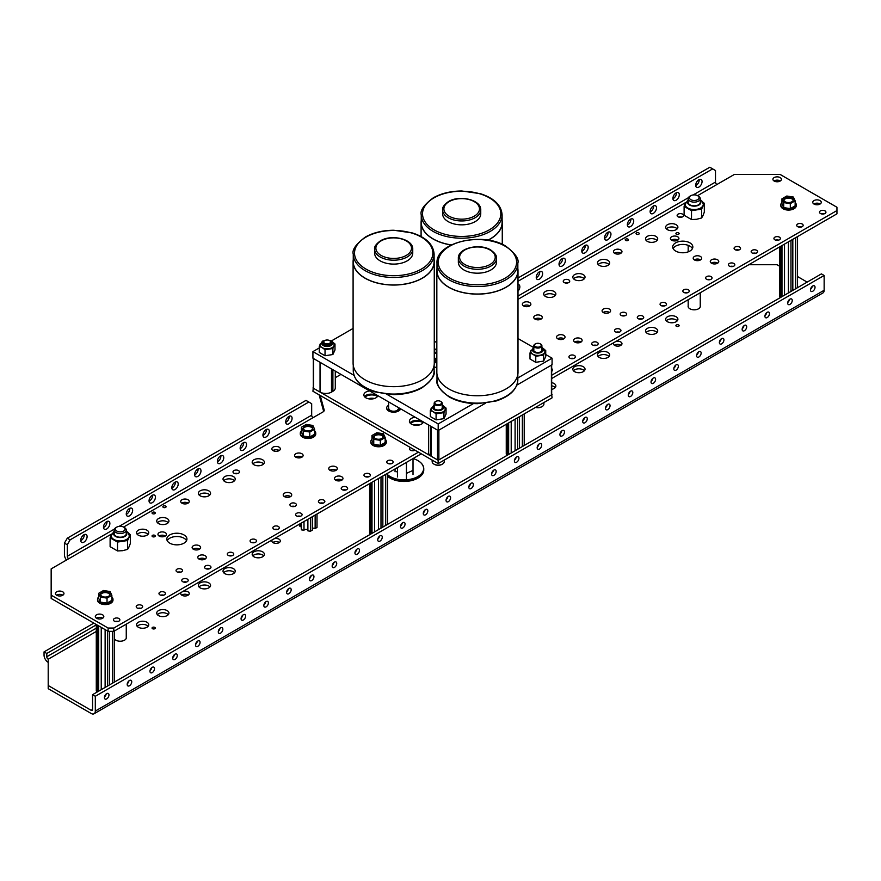<?xml version="1.0" encoding="UTF-8"?>
<svg xmlns="http://www.w3.org/2000/svg" width="881" height="881" viewBox="0 0 881 881"><rect width="100%" height="100%" fill="white"/><g stroke="black" fill="none" stroke-linecap="round" stroke-linejoin="round"><path stroke-width="1.32" d="M463.935 269.96A19.074 11.013 0 0 0 484.715 272.35A19.074 11.013 0 0 0 496.477 262.175L496.477 258.276A19.074 11.013 180 0 1 484.715 268.452A19.074 11.013 180 0 1 463.935 266.062A19.074 11.013 180 0 1 458.34 258.276L458.34 262.175A19.074 11.013 0 0 0 463.935 269.96M448.825 287.195A40.427 23.335 0 0 0 492.886 292.261A40.427 23.335 0 0 0 517.841 270.698L517.841 263.21A40.427 23.335 180 0 1 492.886 284.772A40.427 23.335 180 0 1 448.825 279.718A40.427 23.335 180 0 1 436.987 263.21L436.987 270.698A40.427 23.335 0 0 0 448.825 287.195M436.987 268.606A40.581 23.435 0 0 0 436.833 270.698L436.833 372.322A40.581 23.435 0 0 0 448.715 388.884A40.581 23.435 0 0 0 492.942 393.972A40.581 23.435 0 0 0 517.995 372.322L517.995 270.698A40.581 23.435 0 0 0 517.841 268.606M436.833 270.698A40.581 23.435 0 0 0 448.715 287.261A40.581 23.435 0 0 0 492.942 292.349A40.581 23.435 0 0 0 517.995 270.698M331.157 342.621A4.339 2.5 180 0 1 331.476 343.48M330.199 345.176A4.339 2.5 0 0 0 331.476 343.403A4.339 2.5 0 0 0 331.157 342.467A4.031 2.324 180 0 1 329.979 344.108A4.031 2.324 180 0 1 325.596 344.614A4.031 2.324 180 0 1 323.107 342.467A4.339 2.5 0 0 0 322.798 343.403A4.339 2.5 0 0 0 325.474 345.715A4.339 2.5 0 0 0 330.199 345.176M327.49 340L331.421 340.936L333.536 342.72L334.185 344.768A7.048 4.064 180 0 1 333.943 345.826L332.886 348.513L325.034 349.724L322.149 347.654A7.048 4.064 180 0 1 320.089 344.768A7.048 4.064 180 0 1 320.332 343.722L319.274 346.398L319.274 352.422L325.034 355.748L332.886 354.525L334.989 349.988L334.989 343.975L333.943 345.826A7.048 4.064 180 0 1 332.115 347.654A7.048 4.064 180 0 1 328.954 348.7A7.048 4.064 180 0 1 322.149 347.654L319.274 346.398M333.657 342.907L334.989 343.975M325.034 349.724L325.034 355.748M332.886 348.513L332.886 354.525M322.798 343.48A4.339 2.5 180 0 1 323.107 342.621M395.051 411.394L395.051 412.099M395.051 468.967L395.051 471.798M397.452 467.569L397.452 476.973M406.438 462.393L406.438 478.372M413.013 458.594L413.013 474.573M374.612 249.191L374.612 253.089A19.074 11.013 0 0 0 386.385 263.265A19.074 11.013 0 0 0 407.165 260.875A19.074 11.013 0 0 0 412.749 253.089L412.749 249.191A19.074 11.013 180 0 1 407.165 256.977A19.074 11.013 180 0 1 386.385 259.366A19.074 11.013 180 0 1 374.612 249.191C374.073 246.867 376.022 244.081 380.46 240.832C391.351 233.994 413.288 238.905 412.749 249.191M353.259 254.124L353.259 261.613A40.427 23.335 0 0 0 378.213 283.175A40.427 23.335 0 0 0 422.263 278.11A40.427 23.335 0 0 0 434.102 261.613L434.102 254.124A40.427 23.335 180 0 1 422.263 270.632A40.427 23.335 180 0 1 378.213 275.687A40.427 23.335 180 0 1 353.259 254.124C351.882 249.874 355.924 244.18 365.362 237.044C373.335 232.573 382.828 230.315 393.84 230.249L412.517 232.98C426.217 237.485 433.408 244.533 434.102 254.124M353.259 259.532A40.581 23.435 0 0 0 353.094 261.613L353.094 363.236A40.581 23.435 0 0 0 378.147 384.887A40.581 23.435 0 0 0 422.384 379.799A40.581 23.435 0 0 0 434.267 363.236L434.267 261.613A40.581 23.435 0 0 0 434.102 259.532M353.094 261.613A40.581 23.435 0 0 0 378.147 283.264A40.581 23.435 0 0 0 422.384 278.176A40.581 23.435 0 0 0 434.267 261.613M324.285 340.826L324.748 340.562A3.381 1.949 0 0 0 324.748 343.326A3.381 1.949 0 0 0 329.527 343.326A3.381 1.949 0 0 0 329.527 340.562A3.381 1.949 0 0 0 324.748 340.562L324.285 340.826A4.031 2.324 180 0 0 323.107 342.467M329.736 340.694A4.031 2.324 180 0 1 329.979 340.826A4.031 2.324 180 0 1 331.157 342.467M475.167 221.616A19.074 11.013 0 0 0 480.751 213.83L480.751 209.942A19.074 11.013 180 0 1 475.167 217.717A19.074 11.013 180 0 1 454.387 220.107A19.074 11.013 180 0 1 442.614 209.942L442.614 213.83A19.074 11.013 0 0 0 454.387 224.005A19.074 11.013 0 0 0 475.167 221.616M487.854 240.139A40.427 23.335 0 0 0 490.265 238.861A40.427 23.335 0 0 0 502.104 222.353L502.104 214.865A40.427 23.335 180 0 1 490.265 231.373A40.427 23.335 180 0 1 446.204 236.427A40.427 23.335 180 0 1 421.25 214.865L421.25 222.353A40.427 23.335 0 0 0 451.347 244.918M488.041 240.172A40.581 23.435 0 0 0 490.376 238.927A40.581 23.435 0 0 0 502.269 222.353A40.581 23.435 0 0 0 502.104 220.272M421.25 220.272A40.581 23.435 0 0 0 421.096 222.353A40.581 23.435 0 0 0 451.204 244.995M434.267 341.255A40.581 23.435 0 0 0 436.833 342.5M541.892 349.206A4.339 2.5 180 0 1 542.2 350.054M533.831 349.041A4.339 2.5 0 0 0 533.523 349.977A4.339 2.5 0 0 0 536.199 352.29A4.339 2.5 0 0 0 540.934 351.75A4.339 2.5 0 0 0 542.2 349.977A4.339 2.5 0 0 0 541.892 349.041M541.892 347.389L544.26 349.294L544.91 351.343A7.048 4.064 180 0 1 544.667 352.4L543.61 355.087L535.758 356.298L532.884 354.228A7.048 4.064 180 0 1 530.814 351.343A7.048 4.064 180 0 1 531.056 350.297L529.999 352.973L529.999 358.996L535.758 362.322L543.61 361.1L545.724 356.563L545.724 350.55L544.667 352.4A7.048 4.064 180 0 1 542.839 354.228A7.048 4.064 180 0 1 539.69 355.274A7.048 4.064 180 0 1 532.884 354.228L529.999 352.973M544.381 349.482L545.724 350.55M535.758 356.298L535.758 362.322M543.61 355.087L543.61 361.1M533.523 350.054A4.339 2.5 180 0 1 533.831 349.206M434.267 352.598A14.096 8.138 180 0 1 436.833 351.993M437.505 459.893L437.505 430.126L431.084 426.415A10.054 5.804 0 0 1 430.754 426.217L430.754 455.984A10.054 5.804 0 0 0 431.084 456.193L437.505 459.893A0.969 0.562 0 0 0 438.881 459.893L438.881 430.126L485.508 403.201L438.187 430.523L438.187 423.948L385.614 393.587M354.074 375.372L312.92 351.618L319.274 347.951M438.187 430.523L312.92 358.193L312.92 351.618M331.421 340.936L353.094 328.426M517.995 338.524L533.578 347.51M545.724 354.525L552.079 358.193L517.841 377.96M551.671 364.767A0.969 0.562 0 0 1 551.396 365.163L516.839 385.118L552.079 364.767L552.079 358.193M473.482 403.564L438.187 423.948M436.833 367.553A14.096 8.138 180 0 1 434.102 366.892M535.009 344.108L535.472 343.854A3.381 1.949 0 0 0 535.472 346.607A3.381 1.949 0 0 0 540.251 346.607A3.381 1.949 0 0 0 540.251 343.854A3.381 1.949 0 0 0 535.472 343.854L535.009 344.108A4.031 2.324 180 0 0 533.831 345.759L533.831 350.913M540.46 343.975A4.031 2.324 180 0 1 540.714 344.108A4.031 2.324 180 0 1 541.892 345.759A4.031 2.324 180 0 1 540.714 347.4A4.031 2.324 180 0 1 536.32 347.907A4.031 2.324 180 0 1 533.831 345.759M535.626 407.33A6.035 3.491 0 0 0 542.134 406.559L541.672 406.813A5.396 3.117 180 0 1 535.483 407.407M541.672 406.813L542.134 406.559A6.035 3.491 0 0 0 543.896 404.093L543.896 402.551M435.346 401.659L435.798 401.395A3.381 1.949 0 0 0 435.798 404.159A3.381 1.949 0 0 0 440.588 404.159A3.381 1.949 0 0 0 440.588 401.395A3.381 1.949 0 0 0 435.798 401.395L435.346 401.659A4.031 2.324 180 0 0 434.168 403.3L434.168 408.454M440.786 401.527A4.031 2.324 180 0 1 441.04 401.659A4.031 2.324 180 0 1 442.218 403.3A4.031 2.324 180 0 1 441.04 404.941A4.031 2.324 180 0 1 436.657 405.447A4.031 2.324 180 0 1 434.168 403.3M432.153 460.091L432.153 461.633A6.035 3.491 0 0 0 433.926 464.1A6.035 3.491 0 0 0 442.46 464.1L442.009 464.364A5.396 3.117 180 0 1 434.377 464.364A5.396 3.117 180 0 1 434.168 464.232M442.009 464.364L442.46 464.1A6.035 3.491 0 0 0 444.233 461.633L444.233 460.091M313.328 358.193A0.969 0.562 0 0 0 313.603 358.589L320.034 362.3A10.054 5.804 0 0 0 320.387 362.487L320.387 392.265A8.05 4.647 180 0 0 331.487 392.111L332.897 391.296A8.149 4.702 0 0 0 335.287 387.97L335.287 371.11M335.287 377.685L340.98 374.392M313.603 387.574A0.969 0.562 0 0 0 313.603 388.367L320.034 392.067A10.054 5.804 0 0 0 320.387 392.265M434.972 361.353A6.024 3.48 180 0 1 435.104 360.979A6.024 3.48 180 0 1 436.668 359.415A6.024 3.48 180 0 1 436.833 359.327A5.374 3.106 0 0 0 435.732 360.549A5.374 3.106 0 0 0 436.624 363.214M442.218 406.747A4.339 2.5 180 0 1 442.526 407.595M434.168 406.582A4.339 2.5 0 0 0 433.848 407.518A4.339 2.5 0 0 0 436.536 409.83A4.339 2.5 0 0 0 441.26 409.291A4.339 2.5 0 0 0 442.526 407.518A4.339 2.5 0 0 0 442.218 406.582M442.218 404.93L444.597 406.835L445.235 408.894A7.048 4.064 180 0 1 444.993 409.94L443.947 412.627L436.084 413.839L433.21 411.768A7.048 4.064 180 0 1 431.15 408.894A7.048 4.064 180 0 1 431.382 407.837L430.335 410.524L430.335 416.537L436.084 419.863L443.947 418.651L446.05 414.114L446.05 408.09L444.993 409.94A7.048 4.064 180 0 1 443.176 411.768A7.048 4.064 180 0 1 440.015 412.815A7.048 4.064 180 0 1 433.21 411.768L430.335 410.524M444.707 407.022L446.05 408.09M436.084 413.839L436.084 419.863M443.947 412.627L443.947 418.651M433.859 407.595A4.339 2.5 180 0 1 434.168 406.747M430.754 455.984A8.05 4.647 180 0 1 428.662 452.856L428.662 425.016M438.881 459.893L551.396 394.941A0.969 0.562 0 0 0 551.671 394.545L551.671 364.998M400.624 408.828A7.059 4.075 180 0 1 395.789 411.989A7.059 4.075 180 0 1 388.697 410.987A7.059 4.075 180 0 1 386.627 408.101A7.059 4.075 180 0 1 388.609 405.271M387.233 409.742A7.059 4.075 180 0 1 388.62 408.553M377.85 395.679A7.059 4.075 180 0 1 373.015 398.84A7.059 4.075 180 0 1 365.912 397.838A7.059 4.075 180 0 1 363.853 394.952A7.059 4.075 180 0 1 369.646 390.944M364.448 396.593A7.059 4.075 180 0 1 375.89 395.36A7.059 4.075 180 0 1 377.354 396.593M423.398 421.977A7.059 4.075 180 0 1 418.563 425.138A7.059 4.075 180 0 1 411.471 424.135A7.059 4.075 180 0 1 409.401 421.25A7.059 4.075 180 0 1 415.204 417.242M410.006 422.891A7.059 4.075 180 0 1 421.448 421.658A7.059 4.075 180 0 1 422.913 422.891M398.741 408.553A7.059 4.075 180 0 1 400.139 409.742M551.671 394.314L552.079 397.827L438.187 463.582L312.92 391.252L313.328 387.739M552.079 394.545L438.187 460.289L312.92 387.97M438.187 463.582L438.187 460.289M436.833 352.918A13.766 7.951 0 0 0 434.267 353.556M436.833 363.324A6.365 3.678 180 0 1 436.425 363.104L436.425 363.104A6.365 3.678 180 0 1 436.833 357.697M436.833 358.215A6.035 3.491 0 0 0 434.884 360.77A6.035 3.491 0 0 0 436.547 363.17M371.319 482.667L371.319 533.754M378.434 478.548L378.434 529.635M378.434 537.454L378.434 538.467M369.591 483.658L369.591 532.972L370.24 534.371M372.002 482.27L372.002 533.357M374.546 480.795L374.546 531.882M380.988 477.084L380.988 528.171M382.85 476.004L382.85 527.091M385.691 474.363L385.691 525.45M387.563 473.284L387.563 524.371M370.273 483.262L370.273 534.349M507.974 423.287L507.974 454.849M515.099 419.18L515.099 450.742M515.099 458.56L515.099 459.574M506.256 424.29L506.256 454.067L506.905 455.466M508.656 422.891L508.656 454.453M511.211 421.426L511.211 452.988M517.643 417.704L517.643 449.277M519.504 416.636L519.504 448.198M522.356 414.995L522.356 446.557M524.217 413.916L524.217 445.478M506.938 423.893L506.938 455.455M300.762 456.556L300.762 457.657M300.762 523.391L301.445 529.855L304 530.252A2.015 1.167 180 0 1 307.359 529.734A2.015 1.167 180 0 1 307.887 530.252M307.887 519.283L307.887 530.858L310.431 531.243L312.292 530.175L312.292 516.74M299.044 524.393L299.727 526.144A2.015 1.167 180 0 1 300.762 526.144M312.292 528.523A2.015 1.167 180 0 1 315.145 528.523L317.006 527.455L317.006 514.019M301.445 456.799L301.445 457.404M301.445 523.006L301.445 529.855M304 521.53L304 530.252M310.431 517.819L310.431 531.243M315.145 515.099L315.145 528.523M299.044 456.292L299.044 457.911M299.727 456.347L299.727 457.867M299.727 523.997L299.727 526.144M124.485 527.587L123.637 527.102A4.834 2.797 180 0 1 123.637 531.056A4.834 2.797 180 0 1 116.799 531.056A4.834 2.797 180 0 1 116.799 527.102A4.834 2.797 180 0 1 123.637 527.102L124.485 527.587A6.035 3.491 180 0 1 126.258 530.054A6.035 3.491 180 0 1 122.525 533.28A6.035 3.491 180 0 1 115.951 532.52A6.035 3.491 180 0 1 114.178 530.054A6.035 3.491 180 0 1 115.951 527.587L116.799 527.102M108.605 592.395A4.724 2.731 0 0 0 103.451 591.801A4.724 2.731 0 0 0 100.533 594.323A4.724 2.731 0 0 0 101.921 596.25A4.724 2.731 0 0 0 107.075 596.844A4.724 2.731 0 0 0 109.993 594.323A4.724 2.731 0 0 0 108.605 592.395M109.905 594.818A4.724 2.731 0 0 0 108.605 593.387A4.724 2.731 0 0 0 103.859 592.715A4.724 2.731 0 0 0 100.61 594.818M97.56 599.708A7.731 4.46 0 0 0 97.527 600.104A7.731 4.46 0 0 0 99.795 603.265A7.731 4.46 0 0 0 108.22 604.234A7.731 4.46 0 0 0 112.988 600.104A7.731 4.46 0 0 0 112.966 599.708M98.672 596.988A7.731 4.46 0 0 0 97.527 599.322A7.731 4.46 0 0 0 99.795 602.472A7.731 4.46 0 0 0 108.22 603.441A7.731 4.46 0 0 0 112.988 599.322A7.731 4.46 0 0 0 111.854 596.988M98.672 593.298L98.672 598.298L100.434 602.108L107.03 603.122L111.854 600.335L111.854 595.336L110.092 591.536L103.495 590.512L98.672 593.298L100.434 597.109L107.03 598.122L111.854 595.336M107.03 603.122L107.03 598.122M100.434 602.108L100.434 597.109M698.49 196.199L697.642 195.703A4.834 2.797 180 0 1 697.642 199.657A4.834 2.797 180 0 1 690.792 199.657A4.834 2.797 180 0 1 690.792 195.703A4.834 2.797 180 0 1 697.642 195.703L698.49 196.199A6.035 3.491 180 0 1 700.252 198.654A6.035 3.491 180 0 1 696.53 201.881A6.035 3.491 180 0 1 689.944 201.121A6.035 3.491 180 0 1 688.182 198.654A6.035 3.491 180 0 1 689.944 196.199L690.792 195.703M448.33 496.388A3.216 1.861 -60 0 1 449.938 496.234A3.216 1.861 -60 0 1 450.433 498.811A3.216 1.861 -60 0 1 448.33 501.652A3.216 1.861 -60 0 1 446.722 501.807A3.216 1.861 -60 0 1 446.226 499.23A3.216 1.861 -60 0 1 448.33 496.388M446.105 499.703A3.216 1.861 120 0 0 447.812 496.752M425.556 509.537A3.216 1.861 -60 0 1 427.164 509.383A3.216 1.861 -60 0 1 427.659 511.96A3.216 1.861 -60 0 1 425.556 514.801A3.216 1.861 -60 0 1 423.937 514.956A3.216 1.861 -60 0 1 423.453 512.379A3.216 1.861 -60 0 1 425.556 509.537M423.332 512.852A3.216 1.861 120 0 0 425.038 509.901M402.782 522.686A3.216 1.861 -60 0 1 404.39 522.532A3.216 1.861 -60 0 1 404.886 525.109A3.216 1.861 -60 0 1 402.782 527.95A3.216 1.861 -60 0 1 401.163 528.104A3.216 1.861 -60 0 1 400.668 525.528A3.216 1.861 -60 0 1 402.782 522.686M400.558 526.001A3.216 1.861 120 0 0 402.265 523.05M379.997 535.835A3.216 1.861 -60 0 1 381.616 535.681A3.216 1.861 -60 0 1 382.101 538.258A3.216 1.861 -60 0 1 379.997 541.099A3.216 1.861 -60 0 1 378.39 541.253A3.216 1.861 -60 0 1 377.894 538.676A3.216 1.861 -60 0 1 379.997 535.835M377.784 539.161A3.216 1.861 120 0 0 379.491 536.199M357.223 548.984A3.216 1.861 -60 0 1 358.831 548.83A3.216 1.861 -60 0 1 359.327 551.407A3.216 1.861 -60 0 1 357.223 554.248A3.216 1.861 -60 0 1 355.616 554.413A3.216 1.861 -60 0 1 355.12 551.825A3.216 1.861 -60 0 1 357.223 548.984M355.01 552.31A3.216 1.861 120 0 0 356.706 549.359M334.45 562.133A3.216 1.861 -60 0 1 336.057 561.979A3.216 1.861 -60 0 1 336.553 564.556A3.216 1.861 -60 0 1 334.45 567.397A3.216 1.861 -60 0 1 332.842 567.562A3.216 1.861 -60 0 1 332.346 564.974A3.216 1.861 -60 0 1 334.45 562.133M332.225 565.459A3.216 1.861 120 0 0 333.932 562.507M311.676 575.293A3.216 1.861 -60 0 1 313.284 575.128A3.216 1.861 -60 0 1 313.779 577.705A3.216 1.861 -60 0 1 311.676 580.546A3.216 1.861 -60 0 1 310.057 580.711A3.216 1.861 -60 0 1 309.572 578.123A3.216 1.861 -60 0 1 311.676 575.293M309.451 578.608A3.216 1.861 120 0 0 311.158 575.656M288.891 588.442A3.216 1.861 -60 0 1 290.51 588.277A3.216 1.861 -60 0 1 290.994 590.865A3.216 1.861 -60 0 1 288.891 593.695A3.216 1.861 -60 0 1 287.283 593.86A3.216 1.861 -60 0 1 286.788 591.272A3.216 1.861 -60 0 1 288.891 588.442M286.677 591.757A3.216 1.861 120 0 0 288.384 588.805M266.117 601.591A3.216 1.861 -60 0 1 267.725 601.426A3.216 1.861 -60 0 1 268.22 604.014A3.216 1.861 -60 0 1 266.117 606.844A3.216 1.861 -60 0 1 264.509 607.009A3.216 1.861 -60 0 1 264.014 604.421A3.216 1.861 -60 0 1 266.117 601.591M263.904 604.906A3.216 1.861 120 0 0 265.599 601.954M243.343 614.74A3.216 1.861 -60 0 1 244.951 614.575A3.216 1.861 -60 0 1 245.447 617.163A3.216 1.861 -60 0 1 243.343 619.993A3.216 1.861 -60 0 1 241.735 620.158A3.216 1.861 -60 0 1 241.24 617.581A3.216 1.861 -60 0 1 243.343 614.74M241.119 618.055A3.216 1.861 120 0 0 242.826 615.103M220.569 627.889A3.216 1.861 -60 0 1 222.177 627.724A3.216 1.861 -60 0 1 222.673 630.311A3.216 1.861 -60 0 1 220.569 633.153A3.216 1.861 -60 0 1 218.951 633.307A3.216 1.861 -60 0 1 218.466 630.73A3.216 1.861 -60 0 1 220.569 627.889M218.345 631.203A3.216 1.861 120 0 0 220.052 628.252M197.796 641.038A3.216 1.861 -60 0 1 199.403 640.872A3.216 1.861 -60 0 1 199.899 643.46A3.216 1.861 -60 0 1 197.796 646.302A3.216 1.861 -60 0 1 196.177 646.456A3.216 1.861 -60 0 1 195.681 643.879A3.216 1.861 -60 0 1 197.796 641.038M195.571 644.352A3.216 1.861 120 0 0 197.278 641.401M175.011 654.187A3.216 1.861 -60 0 1 176.629 654.032A3.216 1.861 -60 0 1 177.114 656.609A3.216 1.861 -60 0 1 175.011 659.451A3.216 1.861 -60 0 1 173.403 659.605A3.216 1.861 -60 0 1 172.907 657.028A3.216 1.861 -60 0 1 175.011 654.187M172.797 657.501A3.216 1.861 120 0 0 174.504 654.55M152.237 667.335A3.216 1.861 -60 0 1 153.845 667.181A3.216 1.861 -60 0 1 154.34 669.758A3.216 1.861 -60 0 1 152.237 672.599A3.216 1.861 -60 0 1 150.629 672.754A3.216 1.861 -60 0 1 150.133 670.177A3.216 1.861 -60 0 1 152.237 667.335M150.023 670.65A3.216 1.861 120 0 0 151.719 667.699M129.463 680.484A3.216 1.861 -60 0 1 131.071 680.33A3.216 1.861 -60 0 1 131.566 682.907A3.216 1.861 -60 0 1 129.463 685.748A3.216 1.861 -60 0 1 127.855 685.903A3.216 1.861 -60 0 1 127.36 683.326A3.216 1.861 -60 0 1 129.463 680.484M127.238 683.799A3.216 1.861 120 0 0 128.945 680.848M106.689 693.633A3.216 1.861 -60 0 1 108.297 693.479A3.216 1.861 -60 0 1 108.792 696.056A3.216 1.861 -60 0 1 106.689 698.897A3.216 1.861 -60 0 1 105.07 699.051A3.216 1.861 -60 0 1 104.586 696.475A3.216 1.861 -60 0 1 106.689 693.633M104.465 696.948A3.216 1.861 120 0 0 106.172 693.997M209.92 586.955A6.101 3.524 0 0 0 208.775 586.041A6.101 3.524 0 0 0 199.007 586.955M208.775 582.881A6.101 3.524 180 0 1 210.57 585.369A6.101 3.524 180 0 1 206.793 588.629A6.101 3.524 180 0 1 200.141 587.869A6.101 3.524 180 0 1 198.357 585.369A6.101 3.524 180 0 1 202.123 582.121A6.101 3.524 180 0 1 208.775 582.881M234.588 572.716A6.101 3.524 0 0 0 233.443 571.802A6.101 3.524 0 0 0 223.664 572.716M233.443 568.641A6.101 3.524 180 0 1 235.227 571.13A6.101 3.524 180 0 1 231.461 574.39A6.101 3.524 180 0 1 224.809 573.63A6.101 3.524 180 0 1 223.025 571.13A6.101 3.524 180 0 1 226.791 567.882A6.101 3.524 180 0 1 233.443 568.641M263.738 555.878A6.101 3.524 0 0 0 262.593 554.964A6.101 3.524 0 0 0 252.825 555.878M262.593 551.814A6.101 3.524 180 0 1 264.377 554.303A6.101 3.524 180 0 1 260.611 557.563A6.101 3.524 180 0 1 253.959 556.792A6.101 3.524 180 0 1 252.175 554.303A6.101 3.524 180 0 1 255.942 551.043A6.101 3.524 180 0 1 262.593 551.814M168.282 614.674A6.101 3.524 0 0 0 167.137 613.76A6.101 3.524 0 0 0 157.369 614.674M167.137 610.599A6.101 3.524 180 0 1 168.932 613.099A6.101 3.524 180 0 1 165.165 616.348A6.101 3.524 180 0 1 158.514 615.588A6.101 3.524 180 0 1 156.719 613.099A6.101 3.524 180 0 1 160.485 609.839A6.101 3.524 180 0 1 167.137 610.599M148.096 626.325A6.101 3.524 0 0 0 146.962 625.411A6.101 3.524 0 0 0 137.183 626.325M146.962 622.25A6.101 3.524 180 0 1 148.746 624.75A6.101 3.524 180 0 1 144.98 627.999A6.101 3.524 180 0 1 138.328 627.239A6.101 3.524 180 0 1 136.533 624.75A6.101 3.524 180 0 1 140.31 621.49A6.101 3.524 180 0 1 146.962 622.25M126.258 637.183A6.101 3.524 180 0 1 126.324 637.69A6.101 3.524 180 0 1 122.547 640.95A6.101 3.524 180 0 1 115.896 640.19A6.101 3.524 180 0 1 114.244 638.417M154.803 627.393A1.608 0.925 180 0 1 155.276 628.054A1.608 0.925 180 0 1 154.274 628.913A1.608 0.925 180 0 1 152.523 628.715A1.608 0.925 180 0 1 152.05 628.054A1.608 0.925 180 0 1 153.041 627.195A1.608 0.925 180 0 1 154.803 627.393M188.237 595.115A4.251 2.456 0 0 0 187.983 594.95A4.251 2.456 0 0 0 181.717 595.115M183.094 591.338A4.251 2.456 180 0 1 187.983 591.801A4.251 2.456 180 0 1 189.228 593.53A4.251 2.456 180 0 1 186.607 595.798A4.251 2.456 180 0 1 181.971 595.27A4.251 2.456 180 0 1 180.726 593.53A4.251 2.456 180 0 1 181.167 592.45M279.343 542.509A4.251 2.456 0 0 0 279.09 542.355A4.251 2.456 0 0 0 272.824 542.509M274.2 538.731A4.251 2.456 180 0 1 279.09 539.194A4.251 2.456 180 0 1 280.334 540.934A4.251 2.456 180 0 1 277.713 543.203A4.251 2.456 180 0 1 273.077 542.674A4.251 2.456 180 0 1 271.833 540.934A4.251 2.456 180 0 1 272.273 539.844M471.104 488.503A3.216 1.861 120 0 0 473.207 485.662A3.216 1.861 120 0 0 472.712 483.085A3.216 1.861 120 0 0 471.104 483.24A3.216 1.861 120 0 0 469 486.081A3.216 1.861 120 0 0 469.496 488.658A3.216 1.861 120 0 0 471.104 488.503M470.586 483.603A3.216 1.861 -60 0 1 468.89 486.554M493.878 475.355A3.216 1.861 120 0 0 495.981 472.513A3.216 1.861 120 0 0 495.496 469.925A3.216 1.861 120 0 0 493.878 470.091A3.216 1.861 120 0 0 491.774 472.932A3.216 1.861 120 0 0 492.27 475.509A3.216 1.861 120 0 0 493.878 475.355M493.371 470.454A3.216 1.861 -60 0 1 491.664 473.405M516.662 462.206A3.216 1.861 120 0 0 518.766 459.364A3.216 1.861 120 0 0 518.27 456.776A3.216 1.861 120 0 0 516.662 456.942A3.216 1.861 120 0 0 514.559 459.783A3.216 1.861 120 0 0 515.044 462.36A3.216 1.861 120 0 0 516.662 462.206M516.145 457.305A3.216 1.861 -60 0 1 514.438 460.256M539.436 449.046A3.216 1.861 120 0 0 541.54 446.215A3.216 1.861 120 0 0 541.044 443.628A3.216 1.861 120 0 0 539.436 443.793A3.216 1.861 120 0 0 537.333 446.634A3.216 1.861 120 0 0 537.828 449.211A3.216 1.861 120 0 0 539.436 449.046M538.919 444.156A3.216 1.861 -60 0 1 537.212 447.108M562.21 435.897A3.216 1.861 120 0 0 564.314 433.067A3.216 1.861 120 0 0 563.818 430.479A3.216 1.861 120 0 0 562.21 430.644A3.216 1.861 120 0 0 560.107 433.474A3.216 1.861 120 0 0 560.602 436.062A3.216 1.861 120 0 0 562.21 435.897M561.693 431.007A3.216 1.861 -60 0 1 559.997 433.959M584.984 422.748A3.216 1.861 120 0 0 587.087 419.918A3.216 1.861 120 0 0 586.603 417.33A3.216 1.861 120 0 0 584.984 417.495A3.216 1.861 120 0 0 582.881 420.325A3.216 1.861 120 0 0 583.376 422.913A3.216 1.861 120 0 0 584.984 422.748M584.477 417.858A3.216 1.861 -60 0 1 582.77 420.81M607.769 409.599A3.216 1.861 120 0 0 609.872 406.758A3.216 1.861 120 0 0 609.377 404.181A3.216 1.861 120 0 0 607.769 404.346A3.216 1.861 120 0 0 605.654 407.176A3.216 1.861 120 0 0 606.15 409.764A3.216 1.861 120 0 0 607.769 409.599M607.251 404.709A3.216 1.861 -60 0 1 605.544 407.661M630.543 396.45A3.216 1.861 120 0 0 632.646 393.609A3.216 1.861 120 0 0 632.151 391.032A3.216 1.861 120 0 0 630.543 391.186A3.216 1.861 120 0 0 628.439 394.027A3.216 1.861 120 0 0 628.924 396.615A3.216 1.861 120 0 0 630.543 396.45M630.025 391.56A3.216 1.861 -60 0 1 628.318 394.512M653.317 383.301A3.216 1.861 120 0 0 655.42 380.46A3.216 1.861 120 0 0 654.924 377.883A3.216 1.861 120 0 0 653.317 378.037A3.216 1.861 120 0 0 651.213 380.878A3.216 1.861 120 0 0 651.709 383.466A3.216 1.861 120 0 0 653.317 383.301M652.799 378.412A3.216 1.861 -60 0 1 651.092 381.363M676.09 370.152A3.216 1.861 120 0 0 678.194 367.311A3.216 1.861 120 0 0 677.698 364.734A3.216 1.861 120 0 0 676.09 364.888A3.216 1.861 120 0 0 673.987 367.729A3.216 1.861 120 0 0 674.483 370.306A3.216 1.861 120 0 0 676.09 370.152M675.573 365.252A3.216 1.861 -60 0 1 673.877 368.214M698.864 357.003A3.216 1.861 120 0 0 700.968 354.162A3.216 1.861 120 0 0 700.483 351.585A3.216 1.861 120 0 0 698.864 351.739A3.216 1.861 120 0 0 696.761 354.58A3.216 1.861 120 0 0 697.256 357.157A3.216 1.861 120 0 0 698.864 357.003M698.358 352.103A3.216 1.861 -60 0 1 696.651 355.054M721.649 343.854A3.216 1.861 120 0 0 723.753 341.013A3.216 1.861 120 0 0 723.257 338.436A3.216 1.861 120 0 0 721.649 338.59A3.216 1.861 120 0 0 719.546 341.432A3.216 1.861 120 0 0 720.03 344.008A3.216 1.861 120 0 0 721.649 343.854M721.132 338.954A3.216 1.861 -60 0 1 719.425 341.905M744.423 330.705A3.216 1.861 120 0 0 746.526 327.864A3.216 1.861 120 0 0 746.031 325.287A3.216 1.861 120 0 0 744.423 325.441A3.216 1.861 120 0 0 742.32 328.283A3.216 1.861 120 0 0 742.815 330.86A3.216 1.861 120 0 0 744.423 330.705M743.905 325.805A3.216 1.861 -60 0 1 742.198 328.756M767.197 317.556A3.216 1.861 120 0 0 769.3 314.715A3.216 1.861 120 0 0 768.805 312.138A3.216 1.861 120 0 0 767.197 312.292A3.216 1.861 120 0 0 765.093 315.134A3.216 1.861 120 0 0 765.589 317.711A3.216 1.861 120 0 0 767.197 317.556M766.679 312.656A3.216 1.861 -60 0 1 764.983 315.607M789.971 304.408A3.216 1.861 120 0 0 792.074 301.566A3.216 1.861 120 0 0 791.59 298.978A3.216 1.861 120 0 0 789.971 299.144A3.216 1.861 120 0 0 787.867 301.985A3.216 1.861 120 0 0 788.363 304.562A3.216 1.861 120 0 0 789.971 304.408M789.464 299.507A3.216 1.861 -60 0 1 787.757 302.458M812.756 291.248A3.216 1.861 120 0 0 814.859 288.417A3.216 1.861 120 0 0 814.363 285.829A3.216 1.861 120 0 0 812.756 285.995A3.216 1.861 120 0 0 810.641 288.836A3.216 1.861 120 0 0 811.137 291.413A3.216 1.861 120 0 0 812.756 291.248M812.238 286.358A3.216 1.861 -60 0 1 810.531 289.309M598.133 356.519A6.101 3.524 180 0 1 607.912 355.605A6.101 3.524 180 0 1 609.046 356.519M607.912 352.444A6.101 3.524 0 0 0 601.26 351.684A6.101 3.524 0 0 0 597.494 354.933A6.101 3.524 0 0 0 599.278 357.433A6.101 3.524 0 0 0 605.93 358.193A6.101 3.524 0 0 0 609.696 354.933A6.101 3.524 0 0 0 607.912 352.444M573.476 370.758A6.101 3.524 180 0 1 583.244 369.844A6.101 3.524 180 0 1 584.389 370.758M583.244 366.683A6.101 3.524 0 0 0 576.592 365.923A6.101 3.524 0 0 0 572.826 369.172A6.101 3.524 0 0 0 574.61 371.672A6.101 3.524 0 0 0 581.262 372.432A6.101 3.524 0 0 0 585.028 369.172A6.101 3.524 0 0 0 583.244 366.683M551.671 385.812A6.101 3.524 180 0 1 554.094 386.671A6.101 3.524 180 0 1 555.239 387.585M551.671 389.358A6.101 3.524 0 0 0 555.878 386.01A6.101 3.524 0 0 0 554.094 383.51A6.101 3.524 0 0 0 551.671 382.662M646.147 332.478A6.101 3.524 180 0 1 655.927 331.564A6.101 3.524 180 0 1 657.061 332.478M655.927 328.404A6.101 3.524 0 0 0 649.275 327.644A6.101 3.524 0 0 0 645.509 330.893A6.101 3.524 0 0 0 647.293 333.392A6.101 3.524 0 0 0 653.944 334.152A6.101 3.524 0 0 0 657.711 330.893A6.101 3.524 0 0 0 655.927 328.404M666.333 320.827A6.101 3.524 180 0 1 676.112 319.913A6.101 3.524 180 0 1 677.247 320.827M676.112 316.753A6.101 3.524 0 0 0 669.461 315.993A6.101 3.524 0 0 0 665.684 319.241A6.101 3.524 0 0 0 667.479 321.741A6.101 3.524 0 0 0 674.13 322.501A6.101 3.524 0 0 0 677.896 319.241A6.101 3.524 0 0 0 676.112 316.753M688.182 305.784A6.101 3.524 0 0 0 688.116 306.302A6.101 3.524 0 0 0 689.9 308.791A6.101 3.524 0 0 0 696.552 309.55A6.101 3.524 0 0 0 700.318 306.302A6.101 3.524 0 0 0 700.252 305.784M678.656 324.946A1.608 0.925 0 0 0 676.894 324.748A1.608 0.925 0 0 0 675.903 325.607A1.608 0.925 0 0 0 676.377 326.267A1.608 0.925 0 0 0 678.128 326.466A1.608 0.925 0 0 0 679.13 325.607A1.608 0.925 0 0 0 678.656 324.946M614.475 345.264A4.251 2.456 180 0 1 620.731 345.11A4.251 2.456 180 0 1 620.984 345.264M613.914 342.599A4.251 2.456 0 0 0 613.473 343.689A4.251 2.456 0 0 0 614.718 345.429A4.251 2.456 0 0 0 619.354 345.958A4.251 2.456 0 0 0 621.975 343.689A4.251 2.456 0 0 0 620.731 341.949A4.251 2.456 0 0 0 615.841 341.487M91.139 710.306L92.56 709.48A2.015 1.167 60 0 1 92.142 710.405A2.015 1.167 60 0 1 91.139 710.306L48.202 685.517L48.202 659.219A2.015 1.167 60 0 1 46.781 656.752L46.781 653.46L96.282 624.882M807.172 282.118L797.536 276.546M779.564 266.183L777.053 264.718L748.806 264.718M94.08 713.753L822.92 292.955A5.881 3.392 60 0 0 824.142 290.267L95.302 711.055A5.881 3.392 60 0 1 94.08 713.753A5.881 3.392 60 0 1 91.139 713.456L48.202 688.678L48.202 685.517M824.142 290.267L824.142 275.478L821.4 273.892L92.56 694.691L92.56 709.48M824.142 275.478L95.302 696.265L92.56 694.691M95.302 711.055L95.302 696.265M48.202 662.369A5.881 3.392 60 0 1 44.05 655.178L44.05 651.885L93.871 623.12M203.94 559.567L205.064 558.917A4.251 2.456 180 0 1 205.218 559.017M340.606 480.674L341.729 480.024A4.251 2.456 180 0 1 341.872 480.112M579.753 342.599L580.876 341.949A4.251 2.456 0 0 0 574.709 342.048M716.407 263.705L717.53 263.056A4.251 2.456 0 0 0 711.374 263.144M44.05 651.885L46.781 653.46M311.367 426.294A4.724 2.731 0 0 0 306.214 425.699A4.724 2.731 0 0 0 303.295 428.221A4.724 2.731 0 0 0 304.683 430.159A4.724 2.731 0 0 0 309.837 430.743A4.724 2.731 0 0 0 312.755 428.221A4.724 2.731 0 0 0 311.367 426.294M312.678 428.728A4.724 2.731 0 0 0 311.367 427.296A4.724 2.731 0 0 0 306.621 426.613A4.724 2.731 0 0 0 303.372 428.728M300.322 433.617A7.731 4.46 0 0 0 300.289 434.014A7.731 4.46 0 0 0 302.557 437.163A7.731 4.46 0 0 0 310.982 438.132A7.731 4.46 0 0 0 315.75 434.014A7.731 4.46 0 0 0 315.728 433.617M301.434 430.886A7.731 4.46 0 0 0 300.289 433.221A7.731 4.46 0 0 0 302.557 436.381A7.731 4.46 0 0 0 310.982 437.35A7.731 4.46 0 0 0 315.75 433.221A7.731 4.46 0 0 0 314.616 430.886M301.434 427.208L301.434 432.208L303.196 436.007L309.793 437.031L314.616 434.245L314.616 429.245L312.854 425.435L306.258 424.422L301.434 427.208L303.196 431.007L309.793 432.031L314.616 429.245M309.793 437.031L309.793 432.031M303.196 436.007L303.196 431.007M700.252 199.591L702.421 201.584L703.28 204.315A9.063 5.231 180 0 1 702.972 205.669A9.063 5.231 180 0 1 700.626 208.015A9.063 5.231 180 0 1 696.563 209.37A9.063 5.231 180 0 1 687.808 208.015A9.063 5.231 180 0 1 685.154 204.315L688.314 199.502M702.642 201.958L704.315 203.291L701.617 209.116L691.508 210.68L684.108 206.418L685.462 202.96M700.109 203.104A6.035 3.491 180 0 1 698.49 204.799A6.035 3.491 180 0 1 695.561 205.736A6.035 3.491 180 0 1 688.281 202.971A6.035 3.491 180 0 1 688.182 202.333L688.182 198.654M684.108 206.418L684.108 215.272L691.508 219.545L696.563 219.303L701.617 217.981L702.972 215.603L704.315 212.156L704.315 203.291M691.508 210.68L691.508 219.545M701.617 209.116L701.617 217.981M183.986 534.932A10.065 5.815 180 0 1 186.937 539.04A10.065 5.815 180 0 1 180.726 544.414A10.065 5.815 180 0 1 169.758 543.148A10.065 5.815 180 0 1 166.806 539.04A10.065 5.815 180 0 1 173.017 533.666A10.065 5.815 180 0 1 183.986 534.932M186.53 540.681A10.065 5.815 0 0 0 183.986 538.214A10.065 5.815 0 0 0 167.214 540.681M181.574 569.203A3.238 1.872 180 0 1 182.521 570.525A3.238 1.872 180 0 1 180.528 572.243A3.238 1.872 180 0 1 176.993 571.846A3.238 1.872 180 0 1 176.046 570.525A3.238 1.872 180 0 1 178.05 568.796A3.238 1.872 180 0 1 181.574 569.203M238.509 470.575A3.238 1.872 180 0 1 239.467 471.897A3.238 1.872 180 0 1 237.463 473.626A3.238 1.872 180 0 1 233.939 473.218A3.238 1.872 180 0 1 232.991 471.897A3.238 1.872 180 0 1 234.985 470.168A3.238 1.872 180 0 1 238.509 470.575M295.454 503.447A3.238 1.872 180 0 1 296.401 504.769A3.238 1.872 180 0 1 294.408 506.498A3.238 1.872 180 0 1 290.873 506.09A3.238 1.872 180 0 1 289.926 504.769A3.238 1.872 180 0 1 291.93 503.04A3.238 1.872 180 0 1 295.454 503.447M83.904 534.789A4.504 2.599 -60 0 1 86.162 534.558A4.504 2.599 -60 0 1 86.856 538.181A4.504 2.599 -60 0 1 83.904 542.145A4.504 2.599 -60 0 1 81.658 542.377A4.504 2.599 -60 0 1 80.964 538.765A4.504 2.599 -60 0 1 83.904 534.789M84.235 534.613A4.504 2.599 -60 0 1 81.063 540.505A4.504 2.599 -60 0 1 80.733 540.67M106.689 521.64A4.504 2.599 -60 0 1 108.936 521.409A4.504 2.599 -60 0 1 109.629 525.021A4.504 2.599 -60 0 1 106.689 528.996A4.504 2.599 -60 0 1 104.432 529.228A4.504 2.599 -60 0 1 103.738 525.605A4.504 2.599 -60 0 1 106.689 521.64M107.008 521.464A4.504 2.599 -60 0 1 103.837 527.356A4.504 2.599 -60 0 1 103.518 527.521M129.463 508.491A4.504 2.599 -60 0 1 131.721 508.26A4.504 2.599 -60 0 1 132.403 511.872A4.504 2.599 -60 0 1 129.463 515.848A4.504 2.599 -60 0 1 127.205 516.068A4.504 2.599 -60 0 1 126.512 512.456A4.504 2.599 -60 0 1 129.463 508.491M129.782 508.315A4.504 2.599 -60 0 1 126.611 514.207A4.504 2.599 -60 0 1 126.291 514.372M152.237 495.331A4.504 2.599 -60 0 1 154.494 495.111A4.504 2.599 -60 0 1 155.188 498.723A4.504 2.599 -60 0 1 152.237 502.699A4.504 2.599 -60 0 1 149.979 502.919A4.504 2.599 -60 0 1 149.296 499.307A4.504 2.599 -60 0 1 152.237 495.331M152.567 495.166A4.504 2.599 -60 0 1 149.396 501.058A4.504 2.599 -60 0 1 149.065 501.223M175.011 482.182A4.504 2.599 -60 0 1 177.268 481.962A4.504 2.599 -60 0 1 177.962 485.574A4.504 2.599 -60 0 1 175.011 489.55A4.504 2.599 -60 0 1 172.764 489.77A4.504 2.599 -60 0 1 172.07 486.158A4.504 2.599 -60 0 1 175.011 482.182M175.341 482.017A4.504 2.599 -60 0 1 172.169 487.909A4.504 2.599 -60 0 1 171.839 488.074M197.796 469.033A4.504 2.599 -60 0 1 200.042 468.813A4.504 2.599 -60 0 1 200.736 472.425A4.504 2.599 -60 0 1 197.796 476.401A4.504 2.599 -60 0 1 195.538 476.621A4.504 2.599 -60 0 1 194.844 473.009A4.504 2.599 -60 0 1 197.796 469.033M198.115 468.868A4.504 2.599 -60 0 1 194.943 474.76A4.504 2.599 -60 0 1 194.613 474.925M220.569 455.884A4.504 2.599 -60 0 1 222.816 455.664A4.504 2.599 -60 0 1 223.51 459.276A4.504 2.599 -60 0 1 220.569 463.252A4.504 2.599 -60 0 1 218.312 463.472A4.504 2.599 -60 0 1 217.618 459.86A4.504 2.599 -60 0 1 220.569 455.884M220.889 455.719A4.504 2.599 -60 0 1 217.717 461.611A4.504 2.599 -60 0 1 217.398 461.776M243.343 442.736A4.504 2.599 -60 0 1 245.601 442.515A4.504 2.599 -60 0 1 246.284 446.127A4.504 2.599 -60 0 1 243.343 450.103A4.504 2.599 -60 0 1 241.086 450.323A4.504 2.599 -60 0 1 240.392 446.711A4.504 2.599 -60 0 1 243.343 442.736M243.663 442.57A4.504 2.599 -60 0 1 240.491 448.462A4.504 2.599 -60 0 1 240.172 448.627M266.117 429.587A4.504 2.599 -60 0 1 268.375 429.366A4.504 2.599 -60 0 1 269.068 432.978A4.504 2.599 -60 0 1 266.117 436.954A4.504 2.599 -60 0 1 263.86 437.174A4.504 2.599 -60 0 1 263.177 433.562A4.504 2.599 -60 0 1 266.117 429.587M266.447 429.421A4.504 2.599 -60 0 1 263.276 435.302A4.504 2.599 -60 0 1 262.945 435.478M288.891 416.438A4.504 2.599 -60 0 1 291.148 416.217A4.504 2.599 -60 0 1 291.842 419.83A4.504 2.599 -60 0 1 288.891 423.805A4.504 2.599 -60 0 1 286.644 424.025A4.504 2.599 -60 0 1 285.951 420.413A4.504 2.599 -60 0 1 288.891 416.438M289.221 416.273A4.504 2.599 -60 0 1 286.05 422.153A4.504 2.599 -60 0 1 285.719 422.329M415.017 450.202A3.216 1.861 180 0 1 410.469 450.202A3.216 1.861 180 0 1 409.522 448.881A3.216 1.861 180 0 1 410.469 447.57M392.243 460.719A3.216 1.861 180 0 1 393.19 462.029A3.216 1.861 180 0 1 391.197 463.747A3.216 1.861 180 0 1 387.684 463.351A3.216 1.861 180 0 1 386.748 462.029A3.216 1.861 180 0 1 388.73 460.311A3.216 1.861 180 0 1 392.243 460.719M369.469 473.868A3.216 1.861 180 0 1 370.405 475.189A3.216 1.861 180 0 1 368.423 476.907A3.216 1.861 180 0 1 364.91 476.5A3.216 1.861 180 0 1 363.963 475.189A3.216 1.861 180 0 1 365.956 473.471A3.216 1.861 180 0 1 369.469 473.868M346.696 487.017A3.216 1.861 180 0 1 347.632 488.338A3.216 1.861 180 0 1 345.649 490.056A3.216 1.861 180 0 1 342.136 489.649A3.216 1.861 180 0 1 341.189 488.338A3.216 1.861 180 0 1 343.183 486.62A3.216 1.861 180 0 1 346.696 487.017M323.911 500.166A3.216 1.861 180 0 1 324.858 501.487A3.216 1.861 180 0 1 322.864 503.205A3.216 1.861 180 0 1 319.363 502.798A3.216 1.861 180 0 1 318.415 501.487A3.216 1.861 180 0 1 320.409 499.769A3.216 1.861 180 0 1 323.911 500.166M301.137 513.315A3.216 1.861 180 0 1 302.084 514.636A3.216 1.861 180 0 1 300.091 516.354A3.216 1.861 180 0 1 296.578 515.947A3.216 1.861 180 0 1 295.642 514.636A3.216 1.861 180 0 1 297.624 512.918A3.216 1.861 180 0 1 301.137 513.315M278.363 526.464A3.216 1.861 180 0 1 279.31 527.785A3.216 1.861 180 0 1 277.317 529.503A3.216 1.861 180 0 1 273.804 529.096A3.216 1.861 180 0 1 272.868 527.785A3.216 1.861 180 0 1 274.85 526.067A3.216 1.861 180 0 1 278.363 526.464M255.589 539.624A3.216 1.861 180 0 1 256.525 540.934A3.216 1.861 180 0 1 254.543 542.652A3.216 1.861 180 0 1 251.03 542.244A3.216 1.861 180 0 1 250.083 540.934A3.216 1.861 180 0 1 252.076 539.216A3.216 1.861 180 0 1 255.589 539.624M232.804 552.772A3.216 1.861 180 0 1 233.751 554.083A3.216 1.861 180 0 1 231.769 555.801A3.216 1.861 180 0 1 228.256 555.393A3.216 1.861 180 0 1 227.309 554.083A3.216 1.861 180 0 1 229.302 552.365A3.216 1.861 180 0 1 232.804 552.772M210.03 565.921A3.216 1.861 180 0 1 210.977 567.232A3.216 1.861 180 0 1 208.984 568.95A3.216 1.861 180 0 1 205.482 568.542A3.216 1.861 180 0 1 204.535 567.232A3.216 1.861 180 0 1 206.517 565.514A3.216 1.861 180 0 1 210.03 565.921M187.257 579.07A3.216 1.861 180 0 1 188.204 580.381A3.216 1.861 180 0 1 186.21 582.099A3.216 1.861 180 0 1 182.697 581.702A3.216 1.861 180 0 1 181.761 580.381A3.216 1.861 180 0 1 183.744 578.663A3.216 1.861 180 0 1 187.257 579.07M164.483 592.219A3.216 1.861 180 0 1 165.419 593.53A3.216 1.861 180 0 1 163.437 595.248A3.216 1.861 180 0 1 159.924 594.851A3.216 1.861 180 0 1 158.976 593.53A3.216 1.861 180 0 1 160.97 591.812A3.216 1.861 180 0 1 164.483 592.219M141.709 605.368A3.216 1.861 180 0 1 142.645 606.679A3.216 1.861 180 0 1 140.663 608.397A3.216 1.861 180 0 1 137.15 608A3.216 1.861 180 0 1 136.203 606.679A3.216 1.861 180 0 1 138.196 604.961A3.216 1.861 180 0 1 141.709 605.368M118.924 618.517A3.216 1.861 180 0 1 119.871 619.828A3.216 1.861 180 0 1 117.878 621.546A3.216 1.861 180 0 1 114.376 621.149A3.216 1.861 180 0 1 113.429 619.828A3.216 1.861 180 0 1 115.422 618.11A3.216 1.861 180 0 1 118.924 618.517M102.57 614.806A4.251 2.456 180 0 1 103.815 616.546A4.251 2.456 180 0 1 101.194 618.814A4.251 2.456 180 0 1 96.558 618.275A4.251 2.456 180 0 1 95.313 616.546A4.251 2.456 180 0 1 97.945 614.277A4.251 2.456 180 0 1 102.57 614.806M96.414 618.187A4.251 2.456 180 0 1 102.57 618.099A4.251 2.456 180 0 1 102.725 618.187M62.716 591.801A4.251 2.456 180 0 1 63.961 593.53A4.251 2.456 180 0 1 61.34 595.798A4.251 2.456 180 0 1 56.703 595.27A4.251 2.456 180 0 1 55.459 593.53A4.251 2.456 180 0 1 58.08 591.261A4.251 2.456 180 0 1 62.716 591.801M56.549 595.182A4.251 2.456 180 0 1 62.716 595.082A4.251 2.456 180 0 1 62.87 595.182M205.064 555.636A4.251 2.456 180 0 1 206.308 557.376A4.251 2.456 180 0 1 203.687 559.633A4.251 2.456 180 0 1 199.051 559.105A4.251 2.456 180 0 1 197.807 557.376A4.251 2.456 180 0 1 200.439 555.107A4.251 2.456 180 0 1 205.064 555.636M165.21 532.62A4.251 2.456 180 0 1 166.454 534.36A4.251 2.456 180 0 1 163.833 536.628A4.251 2.456 180 0 1 159.197 536.1A4.251 2.456 180 0 1 157.952 534.36A4.251 2.456 180 0 1 160.573 532.091A4.251 2.456 180 0 1 165.21 532.62M159.043 536A4.251 2.456 180 0 1 165.21 535.912A4.251 2.456 180 0 1 165.364 536M341.729 476.731A4.251 2.456 180 0 1 342.973 478.471A4.251 2.456 180 0 1 340.341 480.74A4.251 2.456 180 0 1 335.716 480.211A4.251 2.456 180 0 1 334.472 478.471A4.251 2.456 180 0 1 337.093 476.203A4.251 2.456 180 0 1 341.729 476.731M301.864 453.726A4.251 2.456 180 0 1 303.108 455.455A4.251 2.456 180 0 1 300.487 457.724A4.251 2.456 180 0 1 295.851 457.195A4.251 2.456 180 0 1 294.606 455.455A4.251 2.456 180 0 1 297.227 453.186A4.251 2.456 180 0 1 301.864 453.726M295.697 457.107A4.251 2.456 180 0 1 301.864 457.008A4.251 2.456 180 0 1 302.018 457.107M336.035 466.875A4.251 2.456 180 0 1 337.28 468.615A4.251 2.456 180 0 1 334.648 470.872A4.251 2.456 180 0 1 330.023 470.344A4.251 2.456 180 0 1 328.767 468.615A4.251 2.456 180 0 1 331.399 466.346A4.251 2.456 180 0 1 336.035 466.875M329.868 470.256A4.251 2.456 180 0 1 336.035 470.157A4.251 2.456 180 0 1 336.179 470.256M290.477 493.173A4.251 2.456 180 0 1 291.721 494.913A4.251 2.456 180 0 1 289.1 497.181A4.251 2.456 180 0 1 284.464 496.642A4.251 2.456 180 0 1 283.219 494.913A4.251 2.456 180 0 1 285.84 492.644A4.251 2.456 180 0 1 290.477 493.173M284.31 496.554A4.251 2.456 180 0 1 290.477 496.466A4.251 2.456 180 0 1 290.631 496.554M199.37 545.768A4.251 2.456 180 0 1 200.615 547.508A4.251 2.456 180 0 1 197.994 549.777A4.251 2.456 180 0 1 193.357 549.248A4.251 2.456 180 0 1 192.113 547.508A4.251 2.456 180 0 1 194.734 545.24A4.251 2.456 180 0 1 199.37 545.768M193.203 549.149A4.251 2.456 180 0 1 199.37 549.061A4.251 2.456 180 0 1 199.524 549.149M279.09 447.152A4.251 2.456 180 0 1 280.334 448.881A4.251 2.456 180 0 1 277.713 451.149A4.251 2.456 180 0 1 273.077 450.62A4.251 2.456 180 0 1 271.833 448.881A4.251 2.456 180 0 1 274.454 446.612A4.251 2.456 180 0 1 279.09 447.152M272.923 450.532A4.251 2.456 180 0 1 279.09 450.433A4.251 2.456 180 0 1 279.244 450.532M187.983 499.747A4.251 2.456 180 0 1 189.228 501.487A4.251 2.456 180 0 1 186.607 503.756A4.251 2.456 180 0 1 181.971 503.216A4.251 2.456 180 0 1 180.726 501.487A4.251 2.456 180 0 1 183.347 499.219A4.251 2.456 180 0 1 187.983 499.747M181.816 503.128A4.251 2.456 180 0 1 187.983 503.04A4.251 2.456 180 0 1 188.138 503.128M154.803 535.34A1.608 0.925 180 0 1 155.276 536A1.608 0.925 180 0 1 154.274 536.859A1.608 0.925 180 0 1 152.523 536.661A1.608 0.925 180 0 1 152.05 536A1.608 0.925 180 0 1 153.041 535.141A1.608 0.925 180 0 1 154.803 535.34M154.803 512.335A1.608 0.925 180 0 1 155.276 512.995A1.608 0.925 180 0 1 154.274 513.854A1.608 0.925 180 0 1 152.523 513.645A1.608 0.925 180 0 1 152.05 512.995A1.608 0.925 180 0 1 153.041 512.136A1.608 0.925 180 0 1 154.803 512.335M165.617 506.09A1.608 0.925 180 0 1 166.091 506.74A1.608 0.925 180 0 1 165.099 507.599A1.608 0.925 180 0 1 163.337 507.401A1.608 0.925 180 0 1 162.864 506.74A1.608 0.925 180 0 1 163.866 505.881A1.608 0.925 180 0 1 165.617 506.09M167.137 518.557A6.101 3.524 180 0 1 168.932 521.045A6.101 3.524 180 0 1 165.165 524.305A6.101 3.524 180 0 1 158.514 523.534A6.101 3.524 180 0 1 156.719 521.045A6.101 3.524 180 0 1 160.485 517.786A6.101 3.524 180 0 1 167.137 518.557M157.424 522.686A6.101 3.524 180 0 1 167.137 521.838A6.101 3.524 180 0 1 168.227 522.686M146.962 530.208A6.101 3.524 180 0 1 148.746 532.697A6.101 3.524 180 0 1 144.98 535.956A6.101 3.524 180 0 1 138.328 535.185A6.101 3.524 180 0 1 136.533 532.697A6.101 3.524 180 0 1 140.31 529.437A6.101 3.524 180 0 1 146.962 530.208M137.238 534.338A6.101 3.524 180 0 1 146.962 533.49A6.101 3.524 180 0 1 148.041 534.338M208.775 490.827A6.101 3.524 180 0 1 210.57 493.327A6.101 3.524 180 0 1 206.793 496.576A6.101 3.524 180 0 1 200.141 495.816A6.101 3.524 180 0 1 198.357 493.327A6.101 3.524 180 0 1 202.123 490.067A6.101 3.524 180 0 1 208.775 490.827M199.062 494.968A6.101 3.524 180 0 1 208.775 494.12A6.101 3.524 180 0 1 209.865 494.968M233.443 476.588A6.101 3.524 180 0 1 235.227 479.088A6.101 3.524 180 0 1 231.461 482.336A6.101 3.524 180 0 1 224.809 481.577A6.101 3.524 180 0 1 223.025 479.088A6.101 3.524 180 0 1 226.791 475.828A6.101 3.524 180 0 1 233.443 476.588M223.73 480.729A6.101 3.524 180 0 1 233.443 479.881A6.101 3.524 180 0 1 234.522 480.729M262.593 459.761A6.101 3.524 180 0 1 264.377 462.25A6.101 3.524 180 0 1 260.611 465.509A6.101 3.524 180 0 1 253.959 464.75A6.101 3.524 180 0 1 252.175 462.25A6.101 3.524 180 0 1 255.942 459.001A6.101 3.524 180 0 1 262.593 459.761M252.88 463.902A6.101 3.524 180 0 1 262.593 463.054A6.101 3.524 180 0 1 263.672 463.902M689.9 242.848A10.065 5.815 0 0 0 678.921 241.592A10.065 5.815 0 0 0 672.71 246.955A10.065 5.815 0 0 0 675.661 251.063A10.065 5.815 0 0 0 686.629 252.329A10.065 5.815 0 0 0 692.84 246.955A10.065 5.815 0 0 0 689.9 242.848M673.117 248.596A10.065 5.815 180 0 1 689.9 246.14A10.065 5.815 180 0 1 692.433 248.596M739.588 247.032A3.238 1.872 0 0 0 736.064 246.625A3.238 1.872 0 0 0 734.071 248.354A3.238 1.872 0 0 0 735.018 249.675A3.238 1.872 0 0 0 738.542 250.083A3.238 1.872 0 0 0 740.536 248.354A3.238 1.872 0 0 0 739.588 247.032M735.767 249.995A3.238 1.872 180 0 1 738.84 249.995M682.654 214.16A3.238 1.872 0 0 0 679.119 213.753A3.238 1.872 0 0 0 677.126 215.482A3.238 1.872 0 0 0 678.073 216.803A3.238 1.872 0 0 0 681.597 217.2A3.238 1.872 0 0 0 683.601 215.482A3.238 1.872 0 0 0 682.654 214.16M678.822 217.122A3.238 1.872 180 0 1 681.905 217.122M568.774 279.905A3.238 1.872 0 0 0 565.239 279.497A3.238 1.872 0 0 0 563.245 281.226A3.238 1.872 0 0 0 564.192 282.548A3.238 1.872 0 0 0 567.716 282.955A3.238 1.872 0 0 0 569.721 281.226A3.238 1.872 0 0 0 568.774 279.905M564.941 282.867A3.238 1.872 180 0 1 568.025 282.867M625.708 312.777A3.238 1.872 0 0 0 622.184 312.37A3.238 1.872 0 0 0 620.18 314.099A3.238 1.872 0 0 0 621.138 315.42A3.238 1.872 0 0 0 624.662 315.827A3.238 1.872 0 0 0 626.655 314.099A3.238 1.872 0 0 0 625.708 312.777M621.887 315.739A3.238 1.872 180 0 1 624.959 315.739M698.864 187.102A4.504 2.599 120 0 0 701.816 183.127A4.504 2.599 120 0 0 701.122 179.515A4.504 2.599 120 0 0 698.864 179.746A4.504 2.599 120 0 0 695.924 183.711A4.504 2.599 120 0 0 696.618 187.334A4.504 2.599 120 0 0 698.864 187.102M695.693 185.627A4.504 2.599 120 0 0 696.023 185.462A4.504 2.599 120 0 0 699.195 179.57M676.09 200.251A4.504 2.599 120 0 0 679.042 196.287A4.504 2.599 120 0 0 678.348 192.664A4.504 2.599 120 0 0 676.09 192.895A4.504 2.599 120 0 0 673.15 196.87A4.504 2.599 120 0 0 673.833 200.483A4.504 2.599 120 0 0 676.09 200.251M672.919 198.776A4.504 2.599 120 0 0 673.249 198.61A4.504 2.599 120 0 0 676.421 192.719M653.317 213.4A4.504 2.599 120 0 0 656.257 209.436A4.504 2.599 120 0 0 655.574 205.813A4.504 2.599 120 0 0 653.317 206.044A4.504 2.599 120 0 0 650.365 210.019A4.504 2.599 120 0 0 651.059 213.631A4.504 2.599 120 0 0 653.317 213.4M650.145 211.925A4.504 2.599 120 0 0 650.464 211.759A4.504 2.599 120 0 0 653.636 205.868M630.543 226.56A4.504 2.599 120 0 0 633.483 222.585A4.504 2.599 120 0 0 632.789 218.973A4.504 2.599 120 0 0 630.543 219.193A4.504 2.599 120 0 0 627.591 223.168A4.504 2.599 120 0 0 628.285 226.78A4.504 2.599 120 0 0 630.543 226.56M627.371 225.084A4.504 2.599 120 0 0 627.69 224.908A4.504 2.599 120 0 0 630.862 219.028M607.769 239.709A4.504 2.599 120 0 0 610.709 235.734A4.504 2.599 120 0 0 610.015 232.121A4.504 2.599 120 0 0 607.769 232.342A4.504 2.599 120 0 0 604.818 236.317A4.504 2.599 120 0 0 605.511 239.929A4.504 2.599 120 0 0 607.769 239.709M604.586 238.233A4.504 2.599 120 0 0 604.917 238.057A4.504 2.599 120 0 0 608.088 232.177M584.984 252.858A4.504 2.599 120 0 0 587.935 248.883A4.504 2.599 120 0 0 587.242 245.27A4.504 2.599 120 0 0 584.984 245.491A4.504 2.599 120 0 0 582.044 249.466A4.504 2.599 120 0 0 582.737 253.078A4.504 2.599 120 0 0 584.984 252.858M581.812 251.382A4.504 2.599 120 0 0 582.143 251.206A4.504 2.599 120 0 0 585.314 245.325M562.21 266.007A4.504 2.599 120 0 0 565.162 262.031A4.504 2.599 120 0 0 564.468 258.419A4.504 2.599 120 0 0 562.21 258.64A4.504 2.599 120 0 0 559.27 262.615A4.504 2.599 120 0 0 559.953 266.227A4.504 2.599 120 0 0 562.21 266.007M559.039 264.531A4.504 2.599 120 0 0 559.369 264.355A4.504 2.599 120 0 0 562.541 258.474M539.436 279.156A4.504 2.599 120 0 0 542.377 275.18A4.504 2.599 120 0 0 541.694 271.568A4.504 2.599 120 0 0 539.436 271.789A4.504 2.599 120 0 0 536.485 275.764A4.504 2.599 120 0 0 537.179 279.376A4.504 2.599 120 0 0 539.436 279.156M536.265 277.68A4.504 2.599 120 0 0 536.584 277.515A4.504 2.599 120 0 0 539.756 271.623M517.995 291.193A4.504 2.599 120 0 0 518.909 284.717A4.504 2.599 120 0 0 517.995 284.508M551.671 371.297A3.216 1.861 0 0 0 552.618 369.987A3.216 1.861 0 0 0 551.682 368.676A3.216 1.861 0 0 0 551.671 368.665M574.456 355.517A3.216 1.861 0 0 0 570.943 355.12A3.216 1.861 0 0 0 568.95 356.838A3.216 1.861 0 0 0 569.897 358.149A3.216 1.861 0 0 0 573.41 358.556A3.216 1.861 0 0 0 575.392 356.838A3.216 1.861 0 0 0 574.456 355.517M573.685 358.479A3.216 1.861 0 0 0 570.668 358.479M597.23 342.368A3.216 1.861 0 0 0 593.717 341.971A3.216 1.861 0 0 0 591.735 343.689A3.216 1.861 0 0 0 592.671 345A3.216 1.861 0 0 0 596.184 345.407A3.216 1.861 0 0 0 598.177 343.689A3.216 1.861 0 0 0 597.23 342.368M596.459 345.33A3.216 1.861 0 0 0 593.442 345.33M620.004 329.219A3.216 1.861 0 0 0 616.491 328.822A3.216 1.861 0 0 0 614.509 330.54A3.216 1.861 0 0 0 615.456 331.851A3.216 1.861 0 0 0 618.958 332.258A3.216 1.861 0 0 0 620.951 330.54A3.216 1.861 0 0 0 620.004 329.219M619.233 332.181A3.216 1.861 0 0 0 616.226 332.181M642.778 316.07A3.216 1.861 0 0 0 639.276 315.673A3.216 1.861 0 0 0 637.282 317.391A3.216 1.861 0 0 0 638.229 318.702A3.216 1.861 0 0 0 641.742 319.109A3.216 1.861 0 0 0 643.725 317.391A3.216 1.861 0 0 0 642.778 316.07M642.007 319.032A3.216 1.861 0 0 0 639 319.032M665.562 302.921A3.216 1.861 0 0 0 662.049 302.524A3.216 1.861 0 0 0 660.056 304.242A3.216 1.861 0 0 0 661.003 305.553A3.216 1.861 0 0 0 664.516 305.96A3.216 1.861 0 0 0 666.499 304.242A3.216 1.861 0 0 0 665.562 302.921M664.792 305.883A3.216 1.861 0 0 0 661.774 305.883M688.336 289.772A3.216 1.861 0 0 0 684.823 289.364A3.216 1.861 0 0 0 682.841 291.082A3.216 1.861 0 0 0 683.777 292.404A3.216 1.861 0 0 0 687.29 292.8A3.216 1.861 0 0 0 689.283 291.082A3.216 1.861 0 0 0 688.336 289.772M687.565 292.734A3.216 1.861 0 0 0 684.548 292.734M711.11 276.623A3.216 1.861 0 0 0 707.597 276.216A3.216 1.861 0 0 0 705.615 277.933A3.216 1.861 0 0 0 706.551 279.255A3.216 1.861 0 0 0 710.064 279.651A3.216 1.861 0 0 0 712.057 277.933A3.216 1.861 0 0 0 711.11 276.623M710.339 279.585A3.216 1.861 0 0 0 707.322 279.585M733.884 263.474A3.216 1.861 0 0 0 730.382 263.067A3.216 1.861 0 0 0 728.389 264.785A3.216 1.861 0 0 0 729.336 266.106A3.216 1.861 0 0 0 732.838 266.502A3.216 1.861 0 0 0 734.831 264.785A3.216 1.861 0 0 0 733.884 263.474M733.113 266.436A3.216 1.861 0 0 0 730.107 266.436M756.669 250.325A3.216 1.861 0 0 0 753.156 249.918A3.216 1.861 0 0 0 751.163 251.636A3.216 1.861 0 0 0 752.11 252.957A3.216 1.861 0 0 0 755.623 253.354A3.216 1.861 0 0 0 757.605 251.636A3.216 1.861 0 0 0 756.669 250.325M755.887 253.276A3.216 1.861 0 0 0 752.881 253.276M779.443 237.176A3.216 1.861 0 0 0 775.93 236.769A3.216 1.861 0 0 0 773.936 238.487A3.216 1.861 0 0 0 774.884 239.808A3.216 1.861 0 0 0 778.397 240.205A3.216 1.861 0 0 0 780.379 238.487A3.216 1.861 0 0 0 779.443 237.176M778.672 240.128A3.216 1.861 0 0 0 775.654 240.128M802.217 224.027A3.216 1.861 0 0 0 798.704 223.62A3.216 1.861 0 0 0 796.721 225.338A3.216 1.861 0 0 0 797.657 226.648A3.216 1.861 0 0 0 801.17 227.056A3.216 1.861 0 0 0 803.164 225.338A3.216 1.861 0 0 0 802.217 224.027M801.446 226.979A3.216 1.861 0 0 0 798.428 226.979M824.99 210.878A3.216 1.861 0 0 0 821.477 210.471A3.216 1.861 0 0 0 819.495 212.189A3.216 1.861 0 0 0 820.442 213.499A3.216 1.861 0 0 0 823.944 213.907A3.216 1.861 0 0 0 825.938 212.189A3.216 1.861 0 0 0 824.99 210.878M824.22 213.83A3.216 1.861 0 0 0 821.213 213.83M820.024 200.593A4.251 2.456 0 0 0 815.399 200.053A4.251 2.456 0 0 0 812.767 202.322A4.251 2.456 0 0 0 814.011 204.062A4.251 2.456 0 0 0 818.647 204.59A4.251 2.456 0 0 0 821.268 202.322A4.251 2.456 0 0 0 820.024 200.593M820.178 203.974A4.251 2.456 0 0 0 820.024 203.874A4.251 2.456 0 0 0 813.868 203.974M780.17 177.577A4.251 2.456 0 0 0 775.533 177.048A4.251 2.456 0 0 0 772.912 179.317A4.251 2.456 0 0 0 774.157 181.046A4.251 2.456 0 0 0 778.793 181.585A4.251 2.456 0 0 0 781.414 179.317A4.251 2.456 0 0 0 780.17 177.577M780.324 180.957A4.251 2.456 0 0 0 780.17 180.869A4.251 2.456 0 0 0 774.003 180.957M717.53 259.763A4.251 2.456 0 0 0 712.905 259.234A4.251 2.456 0 0 0 710.273 261.503A4.251 2.456 0 0 0 711.518 263.232A4.251 2.456 0 0 0 716.154 263.771A4.251 2.456 0 0 0 718.775 261.503A4.251 2.456 0 0 0 717.53 259.763M677.676 236.758A4.251 2.456 0 0 0 673.04 236.218A4.251 2.456 0 0 0 670.419 238.487A4.251 2.456 0 0 0 671.663 240.227A4.251 2.456 0 0 0 676.3 240.755A4.251 2.456 0 0 0 678.921 238.487A4.251 2.456 0 0 0 677.676 236.758M677.83 240.128A4.251 2.456 0 0 0 677.676 240.039A4.251 2.456 0 0 0 671.509 240.128M580.876 338.667A4.251 2.456 0 0 0 576.24 338.128A4.251 2.456 0 0 0 573.619 340.396A4.251 2.456 0 0 0 574.864 342.136A4.251 2.456 0 0 0 579.5 342.665A4.251 2.456 0 0 0 582.121 340.396A4.251 2.456 0 0 0 580.876 338.667M541.022 315.651A4.251 2.456 0 0 0 536.386 315.123A4.251 2.456 0 0 0 533.754 317.391A4.251 2.456 0 0 0 535.009 319.12A4.251 2.456 0 0 0 539.635 319.66A4.251 2.456 0 0 0 542.267 317.391A4.251 2.456 0 0 0 541.022 315.651M541.165 319.032A4.251 2.456 0 0 0 541.022 318.944A4.251 2.456 0 0 0 534.855 319.032M563.796 335.375A4.251 2.456 0 0 0 559.16 334.846A4.251 2.456 0 0 0 556.539 337.115A4.251 2.456 0 0 0 557.783 338.844A4.251 2.456 0 0 0 562.419 339.383A4.251 2.456 0 0 0 565.04 337.115A4.251 2.456 0 0 0 563.796 335.375M563.95 338.756A4.251 2.456 0 0 0 563.796 338.667A4.251 2.456 0 0 0 557.629 338.756M609.344 309.077A4.251 2.456 0 0 0 604.707 308.548A4.251 2.456 0 0 0 602.086 310.817A4.251 2.456 0 0 0 603.331 312.546A4.251 2.456 0 0 0 607.967 313.085A4.251 2.456 0 0 0 610.588 310.817A4.251 2.456 0 0 0 609.344 309.077M609.498 312.458A4.251 2.456 0 0 0 609.344 312.359A4.251 2.456 0 0 0 603.177 312.458M700.45 256.481A4.251 2.456 0 0 0 695.814 255.942A4.251 2.456 0 0 0 693.193 258.21A4.251 2.456 0 0 0 694.437 259.95A4.251 2.456 0 0 0 699.073 260.479A4.251 2.456 0 0 0 701.694 258.21A4.251 2.456 0 0 0 700.45 256.481M700.604 259.862A4.251 2.456 0 0 0 700.45 259.763A4.251 2.456 0 0 0 694.283 259.862M529.624 302.502A4.251 2.456 0 0 0 524.999 301.974A4.251 2.456 0 0 0 522.367 304.242A4.251 2.456 0 0 0 523.611 305.971A4.251 2.456 0 0 0 528.248 306.5A4.251 2.456 0 0 0 530.88 304.242A4.251 2.456 0 0 0 529.624 302.502M529.778 305.883A4.251 2.456 0 0 0 529.624 305.784A4.251 2.456 0 0 0 523.468 305.883M620.731 249.907A4.251 2.456 0 0 0 616.105 249.367A4.251 2.456 0 0 0 613.473 251.636A4.251 2.456 0 0 0 614.718 253.376A4.251 2.456 0 0 0 619.354 253.904A4.251 2.456 0 0 0 621.975 251.636A4.251 2.456 0 0 0 620.731 249.907M620.885 253.276A4.251 2.456 0 0 0 620.731 253.188A4.251 2.456 0 0 0 614.575 253.276M678.656 232.903A1.608 0.925 0 0 0 676.894 232.694A1.608 0.925 0 0 0 675.903 233.553A1.608 0.925 0 0 0 676.377 234.214A1.608 0.925 0 0 0 678.128 234.412A1.608 0.925 0 0 0 679.13 233.553A1.608 0.925 0 0 0 678.656 232.903M638.791 232.903A1.608 0.925 0 0 0 637.04 232.694A1.608 0.925 0 0 0 636.049 233.553A1.608 0.925 0 0 0 636.523 234.214A1.608 0.925 0 0 0 638.273 234.412A1.608 0.925 0 0 0 639.265 233.553A1.608 0.925 0 0 0 638.791 232.903M627.977 239.147A1.608 0.925 0 0 0 626.226 238.949A1.608 0.925 0 0 0 625.224 239.808A1.608 0.925 0 0 0 625.697 240.458A1.608 0.925 0 0 0 627.459 240.667A1.608 0.925 0 0 0 628.45 239.808A1.608 0.925 0 0 0 627.977 239.147M655.927 236.361A6.101 3.524 0 0 0 649.275 235.59A6.101 3.524 0 0 0 645.509 238.85A6.101 3.524 0 0 0 647.293 241.339A6.101 3.524 0 0 0 653.944 242.099A6.101 3.524 0 0 0 657.711 238.85A6.101 3.524 0 0 0 655.927 236.361M657.006 240.491A6.101 3.524 0 0 0 655.927 239.643A6.101 3.524 0 0 0 646.213 240.491M676.112 224.699A6.101 3.524 0 0 0 669.461 223.939A6.101 3.524 0 0 0 665.684 227.199A6.101 3.524 0 0 0 667.479 229.688A6.101 3.524 0 0 0 674.13 230.448A6.101 3.524 0 0 0 677.896 227.199A6.101 3.524 0 0 0 676.112 224.699M677.192 228.84A6.101 3.524 0 0 0 676.112 227.992A6.101 3.524 0 0 0 666.388 228.84M607.912 260.391A6.101 3.524 0 0 0 601.26 259.631A6.101 3.524 0 0 0 597.494 262.89A6.101 3.524 0 0 0 599.278 265.379A6.101 3.524 0 0 0 605.93 266.139A6.101 3.524 0 0 0 609.696 262.89A6.101 3.524 0 0 0 607.912 260.391M608.991 264.531A6.101 3.524 0 0 0 607.912 263.683A6.101 3.524 0 0 0 598.199 264.531M583.244 274.63A6.101 3.524 0 0 0 576.592 273.87A6.101 3.524 0 0 0 572.826 277.13A6.101 3.524 0 0 0 574.61 279.618A6.101 3.524 0 0 0 581.262 280.378A6.101 3.524 0 0 0 585.028 277.13A6.101 3.524 0 0 0 583.244 274.63M584.323 278.77A6.101 3.524 0 0 0 583.244 277.922A6.101 3.524 0 0 0 573.531 278.77M554.094 291.468A6.101 3.524 0 0 0 547.442 290.697A6.101 3.524 0 0 0 543.676 293.957A6.101 3.524 0 0 0 545.46 296.445A6.101 3.524 0 0 0 552.112 297.216A6.101 3.524 0 0 0 555.878 293.957A6.101 3.524 0 0 0 554.094 291.468M555.173 295.598A6.101 3.524 0 0 0 554.094 294.75A6.101 3.524 0 0 0 544.381 295.598M113.803 631.336L113.803 628.054L108.11 628.054L108.11 631.336L113.803 631.336L421.283 453.814M551.671 378.533L836.95 213.83L836.95 207.255L780.004 174.383L734.457 174.383L716.914 184.503A2.015 1.167 60 0 1 715.493 182.048L693.127 194.954M113.803 628.054L418.431 452.173M551.671 375.251L836.95 210.548M119.122 526.353L311.676 415.193A2.015 1.167 -120 0 0 313.096 417.649L323.03 411.912A4.031 2.324 0 0 0 324.208 410.271A4.031 2.324 0 0 0 324.164 409.907L320.199 395.459M108.11 628.054L51.164 595.171L51.164 568.873L68.707 558.752A2.015 1.167 60 0 1 67.286 556.285L114.42 529.074M422.241 422.208A8.05 4.647 0 0 0 410.502 423.431M399.467 409.059A8.05 4.647 0 0 0 398.708 408.762M388.939 409.412A8.05 4.647 0 0 0 387.717 410.282M376.694 395.91A8.05 4.647 0 0 0 364.943 397.133M108.11 631.336L51.164 598.463L51.164 595.171M323.679 411.427L319.12 394.831M180.825 572.165A3.238 1.872 0 0 0 177.742 572.165M237.771 473.538A3.238 1.872 0 0 0 234.687 473.538M294.706 506.41A3.238 1.872 0 0 0 291.622 506.41M335.562 480.112A4.251 2.456 180 0 1 341.729 480.024M198.908 559.017A4.251 2.456 180 0 1 205.064 558.917M115.147 621.479A3.216 1.861 180 0 1 118.153 621.479M137.921 608.331A3.216 1.861 180 0 1 140.927 608.331M160.694 595.182A3.216 1.861 180 0 1 163.712 595.182M183.468 582.022A3.216 1.861 180 0 1 186.486 582.022M206.253 568.873A3.216 1.861 180 0 1 209.26 568.873M229.027 555.724A3.216 1.861 180 0 1 232.033 555.724M251.801 542.575A3.216 1.861 180 0 1 254.818 542.575M274.575 529.426A3.216 1.861 180 0 1 277.592 529.426M297.349 516.277A3.216 1.861 180 0 1 300.366 516.277M320.133 503.128A3.216 1.861 180 0 1 323.14 503.128M342.907 489.979A3.216 1.861 180 0 1 345.914 489.979M365.681 476.83A3.216 1.861 180 0 1 368.699 476.83M388.455 463.681A3.216 1.861 180 0 1 391.472 463.681M411.24 450.532A3.216 1.861 180 0 1 414.246 450.532M419.962 424.785A8.05 4.647 0 0 0 413.751 425.016M397.188 411.636A8.05 4.647 0 0 0 390.977 411.868M374.414 398.487A8.05 4.647 0 0 0 368.203 398.719M517.995 281.27L712.652 168.888L715.493 170.54L715.493 182.048M517.995 277.989L709.8 167.247L712.652 168.888M66.482 560.03A6.035 3.491 60 0 1 64.434 554.645L64.434 543.137L67.286 544.777L67.286 556.285M311.676 415.193L311.676 403.685L308.824 402.033L70.128 539.844L67.286 538.203L64.434 543.137M308.824 402.033L305.982 400.392L67.286 538.203M67.286 544.777L70.128 539.844M126.258 530.979L128.417 532.983L129.276 535.714A9.063 5.231 180 0 1 128.967 537.069A9.063 5.231 180 0 1 126.622 539.414A9.063 5.231 180 0 1 122.558 540.769A9.063 5.231 180 0 1 113.814 539.414A9.063 5.231 180 0 1 111.16 535.714L114.31 530.902M128.648 533.346L130.322 534.679L127.613 540.516L117.514 542.079L110.114 537.806L111.469 534.36M126.104 534.503A6.035 3.491 180 0 1 124.485 536.188A6.035 3.491 180 0 1 121.556 537.124A6.035 3.491 180 0 1 114.277 534.371A6.035 3.491 180 0 1 114.178 533.732L114.178 530.054M110.114 537.806L110.114 546.672L117.514 550.944L122.558 550.691L127.613 549.381L128.967 547.002L130.322 543.544L130.322 534.679M117.514 542.079L117.514 550.944M127.613 540.516L127.613 549.381M791.898 197.895A4.724 2.731 0 0 0 786.744 197.311A4.724 2.731 0 0 0 783.826 199.833A4.724 2.731 0 0 0 785.202 201.76A4.724 2.731 0 0 0 790.356 202.355A4.724 2.731 0 0 0 793.274 199.833A4.724 2.731 0 0 0 791.898 197.895M793.197 200.328A4.724 2.731 0 0 0 791.898 198.897A4.724 2.731 0 0 0 787.151 198.225A4.724 2.731 0 0 0 783.903 200.328M780.852 205.218A7.731 4.46 0 0 0 780.819 205.614A7.731 4.46 0 0 0 783.088 208.775A7.731 4.46 0 0 0 791.512 209.733A7.731 4.46 0 0 0 796.281 205.614A7.731 4.46 0 0 0 796.248 205.218M781.954 202.498A7.731 4.46 0 0 0 780.819 204.821A7.731 4.46 0 0 0 783.088 207.982A7.731 4.46 0 0 0 791.512 208.951A7.731 4.46 0 0 0 796.281 204.821A7.731 4.46 0 0 0 795.147 202.498M781.954 198.809L781.954 203.808L783.727 207.608L790.312 208.632L795.147 205.846L795.147 200.846L793.374 197.047L786.788 196.023L781.954 198.809L783.727 202.619L790.312 203.632L795.147 200.846M790.312 208.632L790.312 203.632M783.727 207.608L783.727 202.619M781.293 245.964L781.293 297.051M788.407 241.857L788.407 292.944M788.407 300.762L788.407 301.776A2.015 1.167 180 0 0 788.066 301.445M779.564 246.966L779.564 296.269L780.214 297.679L780.247 246.57M781.976 245.568L781.976 296.655M784.519 244.103L784.519 295.19M790.962 240.392L790.962 291.479M792.823 239.313L792.823 290.4M795.664 237.672L795.664 288.759M797.536 236.593L797.536 287.68M98 617.548L98 618.825M98 625.499L98 691.552M105.125 629.618L105.125 687.433M105.125 695.252L105.125 696.265M96.282 624.508L96.282 690.77L96.932 692.169M98.683 617.427L98.683 618.947M98.683 625.895L98.683 691.156M101.238 617.57L101.238 618.803M101.238 627.371L101.238 689.68M107.669 631.082L107.669 685.969M109.53 631.336L109.53 684.889M112.383 631.336L112.383 683.249M114.244 631.082L114.244 682.169M96.965 617.889L96.965 618.484M96.965 624.904L96.965 692.147M381.925 434.597A4.724 2.731 0 0 0 376.771 434.003A4.724 2.731 0 0 0 373.852 436.524A4.724 2.731 0 0 0 375.229 438.452A4.724 2.731 0 0 0 380.383 439.046A4.724 2.731 0 0 0 383.301 436.524A4.724 2.731 0 0 0 381.925 434.597M383.224 437.02A4.724 2.731 0 0 0 381.925 435.588A4.724 2.731 0 0 0 377.178 434.917A4.724 2.731 0 0 0 373.929 437.02M370.879 441.921A7.731 4.46 0 0 0 370.846 442.306A7.731 4.46 0 0 0 373.115 445.467A7.731 4.46 0 0 0 381.539 446.436A7.731 4.46 0 0 0 386.307 442.306A7.731 4.46 0 0 0 386.274 441.921M371.98 439.19A7.731 4.46 0 0 0 370.846 441.524A7.731 4.46 0 0 0 373.115 444.674A7.731 4.46 0 0 0 381.539 445.643A7.731 4.46 0 0 0 386.307 441.524A7.731 4.46 0 0 0 385.173 439.19M371.98 435.5L371.98 440.5L373.753 444.31L380.339 445.323L385.173 442.537L385.173 437.549L383.4 433.738L376.815 432.714L371.98 435.5L373.753 439.311L380.339 440.335L385.173 437.549M380.339 445.323L380.339 440.335M373.753 444.31L373.753 439.311M397.452 472.029L396.615 471.753M387.563 474.683A19.569 11.299 0 0 0 388.477 475.432A19.569 11.299 0 0 0 415.898 477.557A19.569 11.299 0 0 0 419.587 461.721A19.569 11.299 0 0 0 417.869 460.587A19.569 11.299 0 0 0 413.068 458.56M417.924 460.62A19.734 11.387 180 0 1 417.979 460.653A19.734 11.387 180 0 1 419.708 461.798A19.734 11.387 180 0 1 423.761 468.703A19.734 11.387 180 0 1 410.348 479.495A19.734 11.387 180 0 1 388.345 475.619A19.734 11.387 180 0 1 387.563 474.98M417.924 478.108A19.569 11.299 180 0 1 417.869 478.141A19.569 11.299 180 0 1 390.195 478.141A19.569 11.299 180 0 1 390.14 478.108M387.563 476.291A19.734 11.387 0 0 0 388.345 476.929A19.734 11.387 0 0 0 390.074 478.075A19.734 11.387 0 0 0 417.979 478.075A19.734 11.387 0 0 0 423.761 470.025L423.761 468.703M412.594 470.597L406.438 473.361M464.827 264.509A17.796 10.275 0 0 0 490.001 264.509A17.796 10.275 0 0 0 490.001 249.973A17.796 10.275 0 0 0 464.827 249.973A17.796 10.275 0 0 0 464.827 264.509M448.825 396.307A40.427 23.335 0 0 0 492.886 401.362A40.427 23.335 0 0 0 517.841 379.799C517.136 389.391 509.945 396.439 496.256 400.954L477.568 403.674C466.556 403.619 457.063 401.351 449.09 396.89C439.718 389.876 435.688 384.182 436.987 379.799A40.427 23.335 0 0 0 448.825 396.307M449.728 278.165A39.16 22.609 0 0 0 505.099 278.165A39.16 22.609 0 0 0 505.099 246.184A39.16 22.609 0 0 0 449.728 246.184A39.16 22.609 0 0 0 449.728 278.165M329.769 340.705A5.363 3.095 180 0 1 330.937 345.594A5.363 3.095 180 0 1 323.338 345.594A5.363 3.095 180 0 1 323.338 341.211A5.363 3.095 180 0 1 324.505 340.705M381.099 240.887A17.796 10.275 0 0 0 381.099 255.424A17.796 10.275 0 0 0 406.273 255.424A17.796 10.275 0 0 0 406.273 240.887A17.796 10.275 0 0 0 381.099 240.887M434.102 370.725C435.478 374.976 431.448 380.669 421.999 387.805C414.026 392.265 404.533 394.534 393.521 394.6L374.843 391.869C361.155 387.365 353.953 380.306 353.259 370.725A40.427 23.335 0 0 0 378.213 392.287A40.427 23.335 0 0 0 422.263 387.222A40.427 23.335 0 0 0 434.102 370.725L434.102 365.318M365.989 237.11A39.16 22.609 0 0 0 365.989 269.079A39.16 22.609 0 0 0 421.371 269.079A39.16 22.609 0 0 0 421.371 237.11A39.16 22.609 0 0 0 365.989 237.11M398.752 408.321L397.199 410.535C392.761 412.044 389.887 411.306 388.609 408.321A5.077 2.929 0 0 0 391.737 411.02A5.077 2.929 0 0 0 397.265 410.392A5.077 2.929 0 0 0 398.752 408.321L398.752 407.749M397.045 410.524A4.746 2.742 180 0 1 390.217 410.458M474.264 216.164A17.796 10.275 0 0 0 474.264 201.639A17.796 10.275 0 0 0 449.09 201.639A17.796 10.275 0 0 0 449.09 216.164A17.796 10.275 0 0 0 474.264 216.164M489.362 229.82A39.16 22.609 0 0 0 489.362 197.851A39.16 22.609 0 0 0 433.992 197.851A39.16 22.609 0 0 0 433.992 229.82A39.16 22.609 0 0 0 489.362 229.82M434.267 348.612A40.427 23.335 0 0 0 436.833 349.867M541.892 347.929A5.363 3.095 180 0 1 541.661 352.169A5.363 3.095 180 0 1 534.183 352.235A5.363 3.095 180 0 1 533.831 347.929M331.487 368.919L331.487 392.111M332.897 369.734L332.897 391.296M313.603 358.589L313.603 388.367M320.034 362.3L320.034 392.067M442.218 405.469A5.363 3.095 180 0 1 441.987 409.709A5.363 3.095 180 0 1 434.52 409.775A5.363 3.095 180 0 1 434.168 405.469M431.084 426.415L431.084 456.193M551.396 365.163L551.396 394.941M96.282 631.457L48.202 659.219M96.282 628.175L46.781 656.752M700.252 200.758A6.63 3.821 180 0 1 698.897 205.042A6.63 3.821 180 0 1 690.451 205.482A6.63 3.821 180 0 1 688.182 200.758M517.995 299.353L685.451 202.674M697.587 195.67L716.914 184.503M313.096 417.649L123.582 527.069M111.458 534.073L68.707 558.752M688.424 197.674L517.995 296.071M324.164 410.634L324.164 409.907M126.258 532.157A6.63 3.821 180 0 1 124.904 536.43A6.63 3.821 180 0 1 116.446 536.87A6.63 3.821 180 0 1 114.178 532.157M496.477 258.276C497.016 255.953 495.067 253.166 490.629 249.918C479.749 243.079 457.812 247.99 458.34 258.276M517.841 263.21C519.206 258.959 515.176 253.265 505.738 246.129C482.623 231.439 435.5 242.319 436.987 263.21M517.841 379.799L517.841 374.403M436.987 379.799L436.987 374.403M326.785 340L322.501 341.123L320.089 344.768M388.609 408.321L388.609 401.89M353.259 370.725L353.259 365.318M480.751 209.942C481.279 199.646 459.342 194.734 448.462 201.573C444.057 204.755 442.108 207.542 442.614 209.942M502.104 214.865C501.399 205.273 494.208 198.225 480.519 193.721L461.831 190.99C450.83 191.056 441.337 193.324 433.353 197.785C423.992 204.799 419.951 210.493 421.25 214.865M502.269 244.345L502.269 222.353M421.096 236.537L421.096 222.353M436.833 350.33L434.267 349.052M533.831 347.389L530.814 351.343M541.892 345.759L541.892 350.913M442.218 403.3L442.218 408.454M313.328 358.424L313.328 387.97M434.168 404.93L431.15 408.894M126.258 530.054L126.258 533.732M126.258 624.144L126.258 638.207M112.988 600.104L112.988 599.322M97.527 600.104L97.527 599.322M700.252 198.654L700.252 202.333M700.252 292.756L700.252 306.808M688.182 245.336L688.182 251.856M688.182 299.727L688.182 306.808M315.75 434.014L315.75 433.221M300.289 434.014L300.289 433.221M796.281 205.614L796.281 204.821M780.819 205.614L780.819 204.821M386.307 442.306L386.307 441.524M370.846 442.306L370.846 441.524"/></g></svg>

